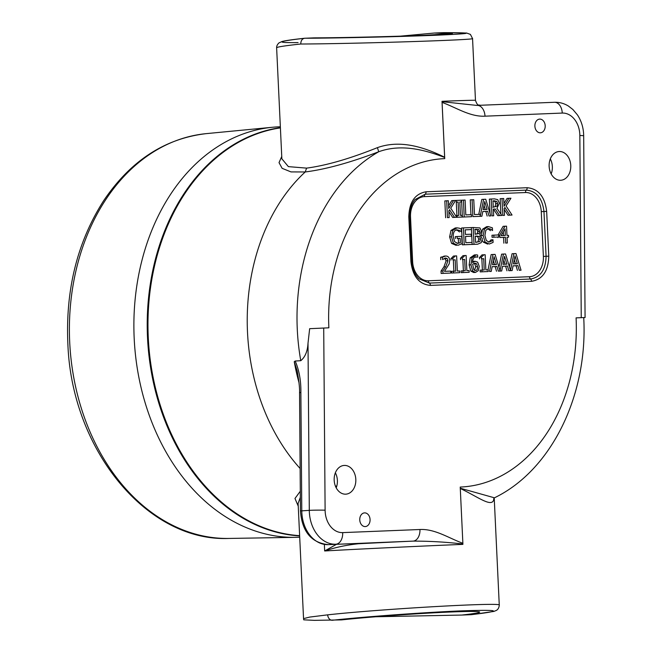 <?xml version="1.0" encoding="UTF-8"?>
<svg xmlns="http://www.w3.org/2000/svg" width="653" height="653" viewBox="0 0 653 653"><rect width="100%" height="100%" fill="white"/><g stroke="black" fill="none" stroke-linecap="round" stroke-linejoin="round"><path stroke-width="0.98" d="M499.276 605.16L499.276 605.143C503.161 602.025 381.646 608.906 327.675 614.848L309.783 617.069L303.547 618.628L303.735 619.836L314.387 620.35L341.56 619.901C369.443 616.881 421.52 613.134 452.366 611.934C469.344 611.273 478.437 611.29 479.653 611.983C480.094 612.636 474.135 613.665 461.793 615.061L375.695 616.767M327.675 614.848A5.599 4.212 83.8 0 0 332.279 620.268C364.464 616.726 425.511 612.302 462.471 610.824C500.508 609.567 503.455 610.849 471.319 614.669L471.352 614.669M471.197 614.685L461.793 615.061M400.199 36.168L434.343 33.034L452.407 33.556L425.168 35.286C394.33 36.552 342.131 37.768 314.109 37.874L304.706 38.249C276.88 41.441 274.668 42.894 298.062 42.592M434.343 33.034L443.746 32.65C476.2 32.715 473.392 33.581 435.322 35.262C398.314 36.756 337.021 38.16 304.706 38.249C302.168 38.69 300.853 40.608 300.755 44.02C355.003 43.792 476.682 39.923 472.552 38.551L472.543 38.535M444.644 157.234C427.307 148.753 401.995 138.82 377.41 147.643L378.732 151.741C402.117 143.244 426.556 150.533 444.66 157.463L442.008 101.313A5.379 3.543 -92.3 0 0 442.032 101.664L476.796 105.411M336.491 544.316L324.663 550.969C335.218 547.394 346.547 544.977 358.668 543.737A5.379 4.049 -93.2 0 1 357.305 543.476M361.338 543.312A5.379 3.543 87.7 0 0 361.378 543.312L328.296 544.643A5.379 3.543 87.7 0 0 328.328 544.643L413.104 541.117A103.452 0.816 177.3 0 0 358.668 543.737L363.501 543.459L361.411 543.312A5.379 3.543 87.7 0 1 361.378 543.312L328.328 544.643A33.172 24.953 -93.2 0 1 301.784 510.785L300.87 392.494L299.547 392.657L300.453 510.94C302.021 531.566 311.301 542.806 328.296 544.643A5.379 3.543 87.7 0 1 328.247 544.651M300.87 392.494C301.082 380.846 299.188 370.349 295.213 361.019L300.772 360.701C305.139 357.109 307.555 351.273 308.012 343.2L309.653 328.679L328.867 327.814A164.409 123.703 -93.2 0 1 444.734 158.622L442.081 102.399C456.194 107.549 470.029 116.96 485.008 116.177L562.266 113.067A21.965 16.521 -93.2 0 1 579.84 135.489L581.243 317.66L585.072 317.546L576.085 317.864A164.409 123.703 -93.2 0 1 460.218 487.065L462.871 543.288C448.766 538.137 434.931 528.734 419.944 529.51L342.686 532.611A21.965 16.521 -93.2 0 1 325.112 510.189L323.708 328.026M295.213 361.011L294.25 361.672L297.229 371.075M419.944 529.51A11.207 7.379 -92.3 0 1 413.104 541.117C429.788 541.092 446.383 542.063 462.887 544.022L462.871 543.288M324.361 544.439L324.663 550.969A98.072 0.775 -2.7 0 1 462.904 544.373A5.379 3.543 87.7 0 1 462.887 544.022M560.633 180.261A14.39 10.823 -93.2 0 1 549.14 166.409A14.39 10.823 -93.2 0 1 559.148 151.52A14.39 10.823 -93.2 0 1 570.763 165.282A14.39 10.823 -93.2 0 1 560.764 180.252A14.39 10.823 -93.2 0 1 560.633 180.261M551.165 173.918A14.39 10.823 86.8 0 0 550.316 158.891M540.366 132.812A6.857 5.159 -93.2 0 1 534.889 126.209A6.857 5.159 -93.2 0 1 539.656 119.107A6.857 5.159 -93.2 0 1 545.19 125.67A6.857 5.159 -93.2 0 1 540.423 132.804A6.857 5.159 -93.2 0 1 540.366 132.812M344.319 465.426A14.39 10.823 -93.2 0 1 355.812 479.278A14.39 10.823 -93.2 0 1 345.804 494.166A14.39 10.823 -93.2 0 1 334.189 480.404A14.39 10.823 -93.2 0 1 344.188 465.434A14.39 10.823 -93.2 0 1 344.319 465.426M336.205 487.824A14.39 10.823 86.8 0 0 335.364 472.805M364.586 512.874A6.857 5.159 -93.2 0 1 370.063 519.478A6.857 5.159 -93.2 0 1 365.296 526.571A6.857 5.159 -93.2 0 1 359.762 520.017A6.857 5.159 -93.2 0 1 364.529 512.883A6.857 5.159 -93.2 0 1 364.586 512.874M477.474 105.394A103.452 0.816 -2.7 0 0 477.106 105.402A11.207 7.379 87.7 0 1 477.18 105.394A11.207 7.379 87.7 0 1 485.008 116.177M442.032 101.664L442.081 102.399M581.243 317.66L576.085 317.864M281.753 156.418L279.027 162.638L282.129 168.327L291.001 171.91L305.229 171.968L306.608 168.123L288.381 166.629L281.859 158.81L276.627 47.791C276.905 46.975 284.945 45.718 300.755 44.02M300.127 468.511A186.823 140.558 -93.2 0 1 305.229 171.968C325.814 169.347 350.318 162.605 378.732 151.741A186.823 140.558 86.8 0 0 300.772 360.701M377.41 147.643C349.91 158.687 326.312 165.519 306.608 168.123M444.66 157.463A22.414 14.766 87.7 0 1 444.734 158.622M303.547 618.628L298.111 503.365L300.356 497.284M300.307 491.236L294.976 498.476L298.241 506.181M460.259 488.452C477.972 496.909 491.415 507.52 493.709 499.937A4.481 4.293 19 0 1 493.921 498.263L494.452 497.815L460.275 488.224M494.509 497.782L494.452 497.815C552.111 469.964 588.035 394.134 583.725 317.644M493.709 499.937L494.117 498.043M474.551 270.358L475.702 266.702L474.698 263.804L476.543 263.698L477.539 266.595C477.588 269.183 476.886 270.505 475.433 270.562L473.809 269.673L472.674 264.196L474.894 263.175L476.543 263.698M474.698 263.804L473.956 263.371M475.931 256.809L476.037 256.8C473.874 256.907 472.731 258.833 472.601 262.571L475.18 261.29L477.686 262.188L479.261 266.432L478.274 270.709L475.515 272.407L472.65 270.987L470.96 264.824L472.013 257.731L476.176 254.841L477.621 255.013L477.727 257.184L475.988 256.809M473.784 272.505L475.572 272.399L473.67 272.505L470.805 271.093L472.65 270.987M470.805 271.093L469.115 264.93L470.168 257.837L474.331 254.948L475.996 254.85M474.331 254.948L476.176 254.841M475.808 257.29L475.074 256.996M472.658 261.494L475.18 261.29M473.278 261.396L475.066 261.298M463.001 272.554L462.92 270.832L465.222 270.742L464.683 259.461L462.389 259.551L462.316 258.008L464.822 255.56L466.136 255.503L466.854 270.677L469.099 270.587L469.18 272.301L461.157 272.66L461.075 270.938L462.92 270.832M463.377 270.815L462.846 259.567L464.683 259.461M462.846 259.567L462.389 259.551M460.545 259.657L460.471 258.115L462.316 258.008M460.683 258.106L462.977 255.666L464.822 255.56M461.157 272.66L469.18 272.301M453.492 272.938L453.411 271.215L455.712 271.126L455.174 259.845L452.88 259.935L452.807 258.392L455.312 255.943L456.627 255.886L457.345 271.06L459.59 270.971L459.671 272.685L451.647 273.036L451.566 271.322L453.411 271.215M453.868 271.199L453.337 259.943L455.174 259.845M453.337 259.943L452.88 259.935M451.035 260.041L450.962 258.498L452.807 258.392M451.174 258.482L453.468 256.049L455.312 255.943M451.647 273.036L459.671 272.685M445.566 257.992L442.603 259.567L442.489 257.168L445.689 256.025C448.138 256.049 449.468 257.543 449.68 260.498L449.182 263.894L444.489 271.346L450.709 271.093L450.799 273.044L441.142 273.46L442.987 273.362L442.873 270.971L445.746 266.799L447.966 260.694L447.24 258.604L445.615 257.984M441.142 273.46L441.028 271.077L442.873 270.971M441.028 271.077L443.901 266.897L446.121 260.8L444.652 258.213M440.759 259.674L440.644 257.274L442.489 257.168M440.644 257.274L445.689 256.025M450.799 273.044L442.987 273.362M492.917 207.254L497.006 206.185L493.276 207.213L492.982 200.879L496.696 201.304L497.602 203.516L497.006 206.185M495.162 206.291L495.758 203.614L494.852 201.41L496.696 201.304M494.852 201.41L492.811 200.92M499.618 215.539L495.3 209.001L493.366 209.082L493.684 215.776L492.003 215.849L491.203 199.01L494.468 198.879L497.733 199.638L499.349 203.263L496.949 208.307L501.806 215.449L497.774 215.645L493.456 209.107L495.3 209.001M492.003 215.849L493.684 215.776M490.036 213.392L489.366 199.116L491.203 199.01M497.774 215.645L501.806 215.449M487.097 209.417L483.187 209.572L484.763 201.565L487.097 209.417M485.244 209.491L484.02 205.352M480.216 216.159L483.661 199.32L485.734 199.23L490.795 215.898L489.024 215.963L487.652 211.303L482.812 211.499L481.881 216.257L472.878 216.616L472.086 199.785L473.768 199.712L474.47 214.559L480.126 214.331L480.216 216.159M478.755 214.388L481.816 199.418L483.661 199.32M489.024 215.963L490.795 215.898M487.179 216.07L485.808 211.409L487.652 211.303M485.808 211.409L482.804 211.531M472.878 216.616L481.881 216.257M470.944 214.698L470.242 199.883L472.086 199.785M464.218 216.967L463.418 200.128L465.107 200.063L465.801 214.902L471.466 214.682L471.556 216.674L462.373 217.065L461.581 200.234L463.418 200.128M462.373 217.065L471.556 216.674M457.222 217.245L457.141 215.531L458.757 215.466L458.12 202.063L456.512 202.128L456.431 200.414L461.336 200.218L461.418 201.932L459.802 201.997L460.438 215.392L462.046 215.327L462.128 217.049L455.378 217.343M455.614 215.612L457.141 215.531M456.912 215.539L456.276 202.169L458.12 202.063M455.598 200.463L456.431 200.414M459.81 202.022L461.418 201.932M455.378 217.351L462.128 217.049M454.521 217.359L449.525 209.711L448.831 210.846L449.15 217.571L447.468 217.637L446.676 200.806L448.358 200.74L448.725 208.47L453.549 200.528L455.606 200.447L450.717 208.176L456.708 217.269L452.676 217.457L448.872 211.637M447.468 217.637L449.15 217.571M445.624 217.743L444.832 200.912L446.676 200.806M448.595 205.76L451.713 200.634L453.549 200.528M452.676 217.457L456.708 217.269M509.862 215.131L504.867 207.483L504.181 208.617L504.491 215.343L502.81 215.408L502.018 198.577L503.7 198.512L504.067 206.242L508.899 198.3L510.948 198.218L506.059 205.948L512.05 215.041L508.026 215.229L504.214 209.409M502.81 215.408L504.491 215.343M500.9 214.127L500.174 198.683L502.018 198.577M503.936 203.532L507.055 198.406L508.899 198.3M508.026 215.229L512.05 215.041M456.88 229.807L456.994 229.799C454.423 230.109 453.166 232.395 453.223 236.664L454.619 241.716L457.753 243.381L460.341 242.728L460.128 238.378L457.198 238.5L457.1 236.533L461.704 236.345L462.046 243.7L457.908 245.316L453.427 243.3L451.468 236.802L452.831 230.338L457.092 227.856L459.467 228.224L461.312 229.138L461.442 231.831L459.622 230.485L456.937 229.799M456.308 245.406L451.59 243.398L449.623 236.908L450.986 230.444L455.255 227.954L456.904 227.864M455.255 227.954L457.092 227.856M459.451 231.946L457.786 230.591L459.622 230.485M457.786 230.591L456.096 229.962M457.067 243.349L460.341 242.728M458.496 242.834L458.292 238.484L460.128 238.378M458.292 238.484L457.198 238.5M455.353 238.598L455.263 236.639L457.1 236.533M463.426 227.897L471.352 227.579L471.442 229.57L465.205 229.823L465.418 234.435L471.237 234.198L471.335 236.19L465.516 236.427L465.809 242.679L472.054 242.426L472.143 244.418L464.218 244.736L463.426 227.897L461.581 228.003L462.373 244.842L464.218 244.736M465.205 229.856L471.442 229.57M465.516 236.459L471.335 236.19M462.373 244.842L473.996 244.344L473.196 227.505L479.914 227.921L481.375 230.974L479.775 234.729L482.347 238.827L481.212 242.687L477.629 244.198L473.996 244.344M475.27 234.305L477.188 233.66L477.792 231.464L477.065 229.734L478.902 229.627L479.637 231.366L479.033 233.562L475.204 234.272L474.976 229.35L478.902 229.627M477.065 229.734L474.739 229.391M476.037 242.345L479.792 241.488L475.588 242.361L475.294 236.141L479.441 236.41L480.592 238.99L479.792 241.488M477.947 241.586L478.747 239.096L477.596 236.517L479.441 236.41M477.596 236.517L475.294 236.174M476.11 244.279L472.152 244.442L471.36 227.611L473.196 227.505M488.42 228.509L485.791 230.346L484.901 235.48L486.314 240.524L489.154 242.092L491.57 241.161L492.974 239.749L493.097 242.426L489.228 244.026L485.04 241.985L483.147 235.553L484.428 229.081L488.436 226.591L492.411 227.856L492.542 230.558L490.909 229.211L488.468 228.509M487.66 244.116L483.204 242.083L482.249 240.402M481.31 235.757L482.583 229.179L486.591 226.697L488.256 226.599M486.591 226.697L488.436 226.591M490.566 230.664L487.636 228.681M488.354 242.01L491.57 241.161M489.726 241.267L491.007 239.855L492.852 239.757M493.913 237.186L493.815 235.137L498.606 234.941L498.704 236.99L492.068 237.284L491.97 235.243L493.815 235.137M492.068 237.284L498.704 236.99M505.34 235.464L501.08 235.635L505.03 228.893L505.34 235.464M503.496 235.537L503.324 231.807M507.063 237.219L507.332 242.998L505.7 243.063L505.43 237.284L499.831 237.504L499.716 235.129L504.981 226.232L506.54 226.167L506.973 235.398L508.483 235.341L508.573 237.153L507.063 237.219M505.7 243.063L507.332 242.998M503.855 243.169L503.585 237.382L505.43 237.284M503.585 237.382L499.831 237.504M498.623 235.194L499.716 235.129M497.986 237.61L497.961 237.031M498.035 234.966L503.137 226.33L504.981 226.232M507.063 237.243L508.573 237.153M482.012 271.787L481.93 270.073L484.232 269.975L483.702 258.694L481.4 258.784L481.326 257.249L483.84 254.792L485.155 254.743L485.865 269.909L488.118 269.82L488.199 271.542L480.175 271.893L480.094 270.171L481.93 270.073M482.387 270.048L481.857 258.8L483.702 258.694M481.857 258.8L481.4 258.784M479.563 258.89L479.49 257.347L481.326 257.249M479.694 257.339L481.996 254.899L483.84 254.792M480.175 271.893L488.199 271.542M517.339 263.739L513.429 263.894L515.005 255.894L517.339 263.739M515.495 263.812L514.262 259.682M510.491 270.318L513.903 253.642L515.976 253.552L521.045 270.22L519.266 270.285L517.894 265.632L513.062 265.82L512.132 270.579L508.818 270.709L507.438 266.049L502.606 266.244L501.675 270.995L498.361 271.134L496.99 266.473L492.15 266.661L491.227 271.419L489.521 271.485L492.999 254.482L495.072 254.392L500.043 270.742L503.455 254.058L505.528 253.976L510.491 270.318M509.405 266.734L512.058 253.739L513.903 253.642M519.266 270.285L521.045 270.22M517.421 270.391L516.05 265.73L517.894 265.632M516.05 265.73L513.054 265.853M508.818 270.709L512.132 270.579M496.435 264.579L492.525 264.734L494.101 256.735L496.435 264.579M506.891 264.155L502.981 264.318L504.557 256.311L506.891 264.155M505.038 264.236L503.806 260.098M498.949 267.159L501.61 254.164L503.455 254.058M506.973 270.815L505.602 266.155L507.438 266.049M505.602 266.155L502.598 266.277M498.361 271.134L501.675 270.995M494.582 264.653L493.358 260.523M488.036 269.82L491.154 254.58L492.999 254.482M496.517 271.232L495.145 266.571L496.99 266.473M495.145 266.571L492.15 266.693M489.521 271.485L491.227 271.419M430.449 285.394L531.55 281.321C542.635 279.419 548.373 271.036 548.773 256.164L546.659 211.392C544.847 196.61 538.333 188.717 527.134 187.721L426.042 191.786C414.933 193.737 409.194 202.12 408.811 216.943L410.925 261.714C412.712 276.497 419.226 284.382 430.449 285.394A2.685 1.771 -92.3 0 0 429.421 283.084L418.989 278.831M414.933 199.63L425.225 194.194A2.685 1.771 -92.3 0 0 426.042 191.786M548.773 256.164L546.079 256.286C545.72 269.722 540.529 277.296 530.514 279.019L429.421 283.084A2.685 1.771 87.7 0 1 428.384 280.782A19.721 14.839 -93.2 0 1 412.631 261.673L410.517 216.902A19.721 14.839 -93.2 0 1 424.417 196.61L525.51 192.537A19.721 14.839 -93.2 0 1 541.272 211.645L543.378 256.417A19.721 14.839 -93.2 0 1 529.485 276.709L428.384 280.782M424.417 196.61A2.685 1.771 -92.3 0 1 425.225 194.194L526.326 190.129C536.448 191.035 542.325 198.161 543.965 211.515L546.659 211.392M276.635 47.791C276.521 46.151 277.305 44.51 278.978 42.894L282.039 41.506C285.639 40.568 293.124 39.49 304.502 38.266L304.706 38.249M280.349 126.78A205.458 154.581 86.8 0 0 278.962 126.821A205.458 154.581 86.8 0 0 272.505 127.262A205.458 154.581 86.8 0 0 134.306 340.719A205.458 154.581 86.8 0 0 295.548 537.346A205.458 154.581 86.8 0 0 299.703 537.207M299.637 535.656A204.756 154.051 -93.2 0 1 148.264 337.479A204.756 154.051 -93.2 0 1 280.406 127.898M562.266 113.067A11.207 7.379 87.7 0 0 554.438 102.284A11.207 7.379 87.7 0 0 554.364 102.292L477.261 105.394M480.241 105.386C479.188 104.211 477.833 107.272 475.466 100.317A98.072 0.775 177.3 0 0 442.008 101.313M363.501 543.459A5.379 4.049 -93.2 0 1 362.317 543.28M308.012 343.2L309.302 510.36L300.453 510.94M325.112 510.189A11.207 0.473 -0.4 0 0 309.302 510.36A33.172 24.953 86.8 0 0 335.846 544.218A11.207 7.379 -92.3 0 0 342.686 532.611M585.072 317.546L583.676 135.816A11.207 0.473 179.6 0 0 579.84 135.489M336.785 486.085L335.438 486.167M294.25 361.672A186.823 140.558 86.8 0 0 299.009 382.731M475.702 266.702L477.539 266.595M469.115 264.93L470.96 264.824M470.168 257.837L472.013 257.731M443.901 266.897L445.746 266.799M446.121 260.8L447.966 260.694M445.395 258.71L447.24 258.604M443.844 256.131L445.55 256.033M495.758 203.614L497.602 203.516M492.982 200.912L494.656 200.814M449.623 236.908L451.468 236.802M451.59 243.398L453.427 243.3M450.986 230.444L452.831 230.338M477.188 233.66L479.033 233.562M477.792 231.464L479.637 231.366M474.976 229.374L476.584 229.285M478.747 239.096L480.592 238.99M475.36 236.166L477.204 236.068M481.302 235.66L483.147 235.553M483.204 242.083L485.04 241.985M482.583 229.179L484.428 229.081M489.073 229.317L490.909 229.211M410.925 261.714L411.782 261.698M409.668 216.927L408.811 216.943M531.55 281.321A2.685 1.771 -92.3 0 0 530.514 279.019A2.685 1.771 87.7 0 1 529.485 276.709M525.51 192.537A2.685 1.771 -92.3 0 1 526.326 190.129A2.685 1.771 -92.3 0 0 527.134 187.721M541.272 211.645L543.965 211.515L546.079 256.286L543.378 256.417M410.517 216.902L409.733 216.935L411.839 261.69C412.337 268.914 414.728 274.635 419.022 278.855M411.716 261.706L412.631 261.673M272.505 127.262L206.242 133.636A202.814 152.59 86.8 0 0 69.814 344.343A202.814 152.59 86.8 0 0 228.983 538.439L295.548 537.346M280.39 127.653A204.944 154.19 86.8 0 0 147.513 337.519A204.944 154.19 86.8 0 0 299.645 535.917M361.378 543.312L368.374 543.076M299.547 392.657C299.776 388.453 299.001 381.254 297.221 371.043M476.78 105.411L554.438 102.284C559.425 102.129 564.07 103.378 568.379 106.031L572.885 109.5L577.464 114.928C581.505 121.132 583.578 128.094 583.676 135.816M443.852 32.65L466.626 33.034L470.405 34.397L472.552 38.56L475.466 100.317M471.523 614.661L493.872 611.428L496.411 610.392C498.092 609.42 499.047 607.674 499.267 605.135L494.223 497.961M414.965 199.598C411.284 204.128 409.545 209.899 409.733 216.918M206.242 133.636C164.744 138.501 130.567 160.834 103.705 200.618C77.176 242.157 65.251 290.356 67.928 345.208C72.189 450.203 147.113 542.063 228.983 538.439"/></g></svg>
